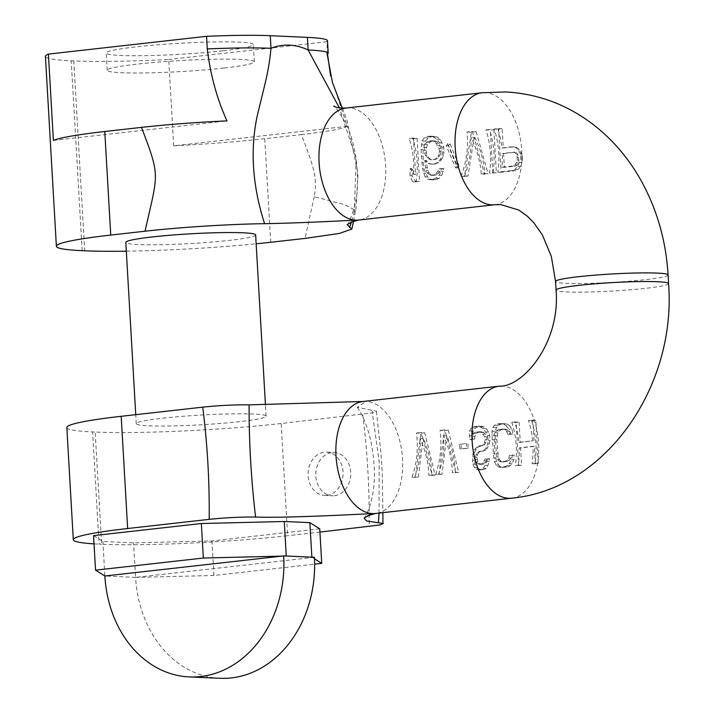 <?xml version="1.0" encoding="UTF-8"?>
<svg xmlns="http://www.w3.org/2000/svg" width="714" height="714" viewBox="0 0 714 714"><rect width="100%" height="100%" fill="white"/><g stroke="black" fill="none" stroke-linecap="round" stroke-linejoin="round"><path stroke-width="0.54" stroke-dasharray="3.57 2.68" d="M413.531 174.43A56.352 33.04 83.6 0 0 409.122 138.516L412.665 138.114A56.352 33.04 -96.4 0 1 416.226 181.32L412.683 181.722L409.916 175.742A56.352 33.04 83.6 0 0 410.229 168.433L413.531 174.43L415.593 174.519L413.531 138.712L409.122 138.516M437.361 162.622L434.442 163.872L431.497 164.202L428.507 163.622L424.794 160.347A56.352 33.04 -96.4 0 1 424.901 162.185L426.097 170.298L427.124 172.904L430.426 175.242L433.969 174.841L437.762 171.708L439.101 168.834L442.055 168.504L439.19 175.153L435.87 178.214L430.408 179.723L427.597 179.152L425.008 176.751L422.617 168.861L421.947 162.515A56.352 33.04 83.6 0 0 421.43 156.08L421.055 149.565L422.081 140.899L424.196 137.784L426.847 136.526L429.801 136.187L433.059 136.785L436.852 139.239L439.583 142.746L441.734 147.236A56.352 33.04 -96.4 0 1 442.466 151.85L441.796 156.58L440.217 159.543L437.379 162.622L438.699 162.685L434.442 163.872M447.678 143.737L457.451 165.862L455.603 167.888L446.286 145.781L447.678 143.737L450.106 143.844L459.111 165.934L457.451 165.862M481.218 174.011C480.424 161.944 477.023 149.708 471.035 137.311C471.49 150.324 469.375 163.185 464.68 175.876L461.128 176.269C466.581 161.435 468.545 146.682 467.027 132.01L471.758 131.474C479.478 145.451 483.806 159.499 484.77 173.618L481.218 174.011L484.556 174.162L474.114 137.445L471.035 137.311M485.939 129.877L489.483 129.484A56.352 33.04 -96.4 0 1 493.044 172.681L489.492 173.083A56.352 33.04 83.6 0 0 485.939 129.877L490.339 130.082L493.892 129.68L489.483 129.484M520.72 156.009A56.352 33.04 -96.4 0 1 520.64 159.668L517.775 166.317L515.044 169.316L511.947 170.557L497.765 172.154A56.352 33.04 83.6 0 0 494.213 128.948L497.756 128.556A56.352 33.04 -96.4 0 1 501.888 147.968L512.536 146.772L515.57 147.361L518.159 149.851L520.095 153.323L520.72 156.009L522.175 156.071L522.38 159.749L520.64 159.668M355.492 210.487L354.296 211.451L356.188 158.803L339.382 107.912M353.546 221.144L355.527 210.407L344.898 204.722L314.24 196.707C317.685 177.304 313.651 166.969 301.442 134.58C327.574 131.554 342.854 128.797 347.281 126.298L330.582 76.014M347.281 126.298L173.698 145.817A133.295 9.969 176.7 0 0 264.751 138.703L301.442 134.58M126.324 251.185A133.295 9.969 176.7 0 0 256.156 243.804M173.698 145.817L168.718 59.503A133.295 9.969 -3.3 0 1 73.765 60.913L84.716 250.792M327.592 54.335L326.86 41.724L168.718 59.503M327.503 40.796A104.03 7.783 -3.3 0 1 326.86 41.724M82.155 250.676L71.204 60.797A133.295 9.969 -3.3 0 1 45.428 56.406M71.204 60.797L73.765 60.913M223.303 50.748A73.694 5.516 176.7 0 0 253.354 44.554A73.694 5.516 176.7 0 0 212.888 41.965A73.694 5.516 176.7 0 0 136.267 46.838A73.694 5.516 176.7 0 0 106.216 53.032A73.694 5.516 176.7 0 0 146.673 55.621A73.694 5.516 176.7 0 0 223.303 50.748M53.389 140.399L226.972 120.889M255.648 234.924A65.019 4.864 -3.3 0 1 229.132 240.395A65.019 4.864 -3.3 0 1 161.516 244.697A65.019 4.864 -3.3 0 1 125.816 242.412M354.296 211.451L351.458 221.938M162.783 418.19A65.019 4.864 -3.3 0 1 230.399 413.888A65.019 4.864 -3.3 0 1 266.099 416.173A65.019 4.864 -3.3 0 1 239.583 421.644A65.019 4.864 -3.3 0 1 171.967 425.946A65.019 4.864 -3.3 0 1 136.267 423.661A65.019 4.864 -3.3 0 1 162.783 418.19M281.173 423.518A133.295 9.969 -3.3 0 1 95.167 432.041L101.638 544.238A133.295 9.969 176.7 0 0 287.644 535.723L281.173 423.518L373.529 412.746L376.831 411.3L357.339 407.319L366.05 401.384L361.373 401.616M66.83 427.534A133.295 9.969 176.7 0 0 92.606 431.925L95.167 432.041M362.73 414.352C367.398 451.23 369.549 488.626 369.183 526.557M319.934 532.091L287.644 535.723M334.509 495.703A21.67 17.484 -87.4 0 0 350.752 473.543A21.67 17.484 -87.4 0 0 334.232 452.48A21.67 17.484 -87.4 0 0 332.019 452.551A21.67 17.484 -87.4 0 0 315.775 474.721A21.67 17.484 -87.4 0 0 332.287 495.784A21.67 17.484 -87.4 0 0 334.509 495.703M379.045 513.098L379.188 461.672L371.976 410.389M101.638 544.238L99.076 544.122L92.606 431.925M94.016 543.854A133.295 9.969 176.7 0 0 99.076 544.122M93.543 535.625L102.878 541.48L133.598 542.863L211.933 540.953L319.747 528.833M416.405 433.05L420.332 432.604C427.534 446.643 431.336 460.744 431.756 474.926L428.811 475.256C428.471 463.127 425.535 450.846 420.01 438.396C420.939 451.364 419.279 464.162 415.048 476.8L412.094 477.13C417.003 462.36 418.44 447.66 416.405 433.05L420.805 433.246L415.432 477.282L412.094 477.13M439.994 430.399L443.929 429.953C451.123 443.992 454.925 458.093 455.345 472.275L452.399 472.606C452.06 460.476 449.133 448.196 443.599 435.745C444.527 448.713 442.867 461.512 438.637 474.15L435.692 474.48C440.592 459.709 442.028 445.009 439.994 430.399L444.403 430.596L448.33 430.149L443.929 429.953M459.397 444.358L466.278 443.59A56.352 33.04 -96.4 0 1 466.831 448.196L459.95 448.963A56.352 33.04 83.6 0 0 459.397 444.358L466.278 443.59M481.896 451.132L478.942 451.462L477.514 452.542L476.086 454.541L475.604 457.344A56.352 33.04 -96.4 0 1 475.56 459.173L475.926 461.86L478.657 464.27L481.602 463.939L483.164 462.859L484.868 459.04L487.814 458.709L485.341 465.314L483.012 468.268L480.415 469.455L477.952 469.732L474.417 467.447L472.838 464.02L472.579 460.423A56.352 33.04 83.6 0 0 472.659 456.764L473.087 453.042L474.846 449.151L478.532 445.947L481.468 445.616L483.342 444.474L484.592 442.466L485.163 439.592A56.352 33.04 83.6 0 0 484.663 436.816L481.182 432.47L478.987 431.765L475.051 432.211L473.32 433.353L472.552 439.128L469.607 439.458L469.634 430.908L471.258 427.847L473.418 426.642L477.345 426.196L480.103 426.847L482.637 428.489L485.609 431.97L487.43 435.567A56.352 33.04 -96.4 0 1 488.26 440.181L487.769 443.974L486.154 447.874L484.306 449.936L481.896 451.132L483.182 451.186L478.942 451.462M506.235 425.839L509.198 429.319L510.715 433.889L507.761 434.219L506.69 431.506L504.78 429.819L502.576 429.114L498.149 429.614L496.417 430.756L495.382 432.773L495.141 439.405A56.352 33.04 -96.4 0 1 496.248 453.194L497.551 459.432L498.89 461.092L500.773 461.779L505.191 461.289L507.243 460.155L508.85 458.156L509.475 455.362L512.42 455.032L511.661 459.655L509.314 463.52L507.092 465.564L504.495 466.751L500.068 467.242L497.756 466.608L496.043 465.01L494.463 461.592L493.303 453.524A56.352 33.04 83.6 0 0 492.187 439.735L492 431.256L492.963 427.329L494.356 425.249L496.516 424.045L500.942 423.545L503.7 424.196L506.235 425.839L509.921 425.999L512.099 429.453L509.198 429.319M511.751 422.331L514.696 422.001A56.352 33.04 -96.4 0 1 518.926 442.332L532.689 440.788A56.352 33.04 83.6 0 0 528.458 420.448L531.412 420.118A56.352 33.04 -96.4 0 1 534.964 463.324L532.019 463.654A56.352 33.04 83.6 0 0 533.046 446.304L519.283 447.848A56.352 33.04 -96.4 0 1 518.257 465.198L515.303 465.528A56.352 33.04 83.6 0 0 511.751 422.331L516.16 422.527L519.105 422.197L514.696 422.001M431.756 474.926L435.094 475.078L424.741 432.8L420.332 432.604M424.741 432.8L420.805 433.246M415.432 477.282L418.386 476.952L415.048 476.8M418.386 476.952L423.09 438.53L420.01 438.396M423.09 438.53L432.148 475.408L428.811 475.256M432.148 475.408L435.094 475.078M448.33 430.149L458.683 472.418L452.399 472.606M455.345 472.275L458.683 472.418M455.737 472.757L446.687 435.879L441.975 474.301L435.692 474.48M439.021 474.631L444.403 430.596M441.975 474.301L438.637 474.15M446.687 435.879L443.599 435.745M467.911 443.662L468.17 448.249L459.95 448.963M466.831 448.196L468.17 448.249M461.289 449.026L461.03 444.438M480.236 451.516L478.808 452.605L477.514 452.542M487.814 458.709L489.554 458.79L487.957 465.439L486.154 468.411L483.753 469.607L481.29 469.883L479.272 469.187L477.202 467.572L475.024 464.118L474.105 456.826L474.391 453.095L476.14 449.204L478.005 447.151L484.779 444.536L486.966 439.672L486.814 436.914L484.092 432.604L482.066 431.908L478.139 432.345L476.229 433.487L474.908 436.406L474.578 439.217L471.624 439.547L473.114 431.06L475.417 428.034L477.818 426.838L481.754 426.392L484.262 427.034L486.332 428.65L488.51 432.104L489.706 435.665L489.974 440.261L489.197 444.037L487.448 447.937L485.582 449.99L484.306 449.936M485.582 449.99L483.182 451.186M487.448 447.937L486.163 447.874M489.197 444.037L487.769 443.974M489.974 440.261L488.26 440.181M489.706 435.665L487.43 435.567M488.51 432.104L485.609 431.97M486.332 428.65L482.637 428.489M484.262 427.034L480.103 426.847M481.754 426.392L477.345 426.196M477.818 426.838L473.418 426.642M475.417 428.034L471.258 427.847M473.114 431.06L469.634 430.908M471.909 435.817L469.339 435.701M471.624 439.547L469.607 439.458M474.578 439.217L472.552 439.128M474.908 436.406L472.489 436.299M476.229 433.487L473.32 433.353M478.139 432.345L475.051 432.211M482.066 431.908L478.987 431.765M484.092 432.604L481.182 432.47M485.672 434.273L483.101 434.157M486.814 436.914L484.663 436.816M486.966 439.672L485.163 439.592M486.145 442.537L484.592 442.466M484.779 444.536L483.342 444.474M482.86 445.679L481.468 445.616M479.915 446.009L478.532 445.947M478.005 447.151L476.64 447.089M476.14 449.204L474.846 449.151M474.391 453.095L473.087 453.042M474.105 456.826L472.659 456.764M474.319 460.503L472.579 460.423M475.024 464.118L472.838 464.02M477.202 467.572L474.417 467.447M479.272 469.187L476.131 469.044M481.29 469.883L477.952 469.732M483.753 469.607L480.415 469.455M486.154 468.411L483.012 468.268M487.957 465.439L485.341 465.314M489.224 461.601L487.162 461.503M478.808 452.605L477.443 454.604L477.113 457.415L477.862 461.949L480.977 464.368L483.922 464.038L485.341 462.958L486.609 459.12L484.868 459.04M486.609 459.12L489.554 458.79M486.225 461.012L484.279 460.923M485.341 462.958L483.164 462.859M483.922 464.038L481.602 463.939M480.977 464.368L478.657 464.27M479.451 463.618L477.264 463.52M477.862 461.949L475.926 461.86M477.22 459.254L475.56 459.173M477.113 457.415L475.604 457.344M477.443 454.604L476.086 454.541M512.099 429.453L512.857 433.987L510.715 433.889M507.761 434.219L509.912 434.317L509.26 431.622L507.681 429.953L505.664 429.257L501.237 429.748L499.327 430.89L497.953 432.889L496.855 439.485L498.345 456.871L499.488 459.521L501.067 461.19L503.093 461.887L507.511 461.387L509.43 460.253L510.796 458.245L511.126 455.434L514.08 455.104L513.848 459.754L512.099 463.645L510.233 465.706L507.832 466.894L503.406 467.393L500.898 466.751L498.827 465.135L496.649 461.69L494.695 453.586L494.133 435.165L494.9 431.39L496.658 427.49L498.515 425.437L500.916 424.241L505.342 423.741L507.85 424.384L503.7 424.196M507.85 424.384L509.921 425.999M505.342 423.741L500.942 423.545M500.916 424.241L496.516 424.045M498.515 425.437L494.356 425.249M496.658 427.49L492.963 427.329M494.9 431.39L492 431.256M494.133 435.165L491.857 435.067M493.901 439.815L492.187 439.735M494.695 453.586L493.303 453.524M495.454 458.12L493.713 458.049M496.649 461.69L494.463 461.592M498.827 465.135L496.043 465.01M500.898 466.751L497.756 466.608M503.406 467.393L500.068 467.242M507.832 466.894L504.495 466.751M510.233 465.706L507.092 465.564M512.099 463.645L509.314 463.52M513.848 459.754L511.661 459.655M514.08 455.104L512.42 455.032M511.126 455.434L509.475 455.362M510.796 458.245L508.85 458.156M509.43 460.253L507.243 460.155M507.511 461.387L505.191 461.289M503.093 461.887L500.773 461.779M501.067 461.19L498.89 461.092M499.488 459.521L497.551 459.432M498.345 456.871L496.694 456.799M497.649 453.256L496.248 453.194M496.855 439.485L495.141 439.405M497.131 435.754L494.989 435.656M497.953 432.889L495.382 432.773M499.327 430.89L496.417 430.756M501.237 429.748L498.149 429.614M505.664 429.257L502.576 429.114M507.681 429.953L504.78 429.819M509.26 431.622L506.69 431.506M512.857 433.987L509.912 434.317M519.105 422.197L520.265 442.394L532.689 440.788M518.926 442.332L520.265 442.394M534.027 440.85L532.867 420.653L535.812 420.314L538.302 463.475L535.357 463.805L534.349 446.357L520.586 447.91L521.595 465.349L515.303 465.528M518.641 465.68L516.16 422.527M521.595 465.349L518.257 465.198M520.586 447.91L519.283 447.848M534.349 446.357L533.046 446.304M535.357 463.805L532.019 463.654M538.302 463.475L534.964 463.324M535.812 420.314L531.412 420.118M532.867 420.653L528.458 420.448M281.682 556.126L286.26 556.019M220.01 678.3A111.081 89.589 92.6 0 1 135.589 577.385L213.923 575.484L314.642 564.158M314.499 558.821L311.857 557.17M314.419 557.286L135.589 577.385L133.598 542.863M213.923 575.484L211.933 540.953M135.589 577.385L104.869 576.002L102.878 541.48M326.825 495.355A21.67 17.484 -87.4 0 0 343.077 473.195A21.67 17.484 -87.4 0 0 326.557 452.132A21.67 17.484 -87.4 0 0 324.334 452.203A21.67 17.484 -87.4 0 0 308.091 474.373A21.67 17.484 -87.4 0 0 324.611 495.436A21.67 17.484 -87.4 0 0 326.825 495.355M224.294 68.008A73.694 5.516 176.7 0 0 254.345 61.815A73.694 5.516 176.7 0 0 213.888 59.226A73.694 5.516 176.7 0 0 137.267 64.099A73.694 5.516 176.7 0 0 107.207 70.293A73.694 5.516 176.7 0 0 147.673 72.882A73.694 5.516 176.7 0 0 224.294 68.008M413.531 138.712L417.074 138.311L412.665 138.114M416.226 181.32L419.564 181.472L416.012 181.865L412.103 175.84L411.675 168.495L410.229 168.433M411.675 168.495L415.593 174.519M412.103 175.84L409.916 175.742M416.012 181.865L412.683 181.722M417.074 138.311L419.564 181.472M435.799 163.934L431.497 164.202M440.217 159.543L441.493 159.597L438.699 162.685M432.845 164.265L429.837 163.684L426.079 160.409L427.847 170.369L429.185 172.993L431.06 174.635L432.889 175.349L436.433 174.948L439.815 171.797L440.841 168.915L443.796 168.575L441.805 175.269L439.012 178.357L436.102 179.607L430.738 179.285L427.624 176.867L425.642 173.395L424.187 168.932L423.232 162.578L423.081 149.654L425.562 141.06L428.355 137.972L431.256 136.722L434.21 136.392L437.218 136.972L440.333 139.4L443.76 147.325L444.028 151.921L443.108 156.643L441.796 156.58M443.108 156.643L441.493 159.597M444.028 151.921L442.466 151.85M443.76 147.325L441.734 147.236M442.314 142.871L439.583 142.746M440.333 139.4L436.852 139.239M437.218 136.972L433.059 136.785M434.21 136.392L429.801 136.187M431.256 136.722L426.847 136.526M428.355 137.972L424.196 137.784M425.562 141.06L422.081 140.899M424 144.933L421.269 144.808M423.081 149.654L421.055 149.565M422.858 156.143L421.43 156.08M423.232 162.578L421.947 162.515M424.187 168.932L422.617 168.861M425.642 173.395L423.581 173.297M427.624 176.867L425.008 176.751M430.738 179.285L427.597 179.152M433.746 179.874L430.408 179.723M436.102 179.607L432.773 179.455M439.012 178.357L435.87 178.214M441.805 175.269L439.19 175.153M443.367 171.405L441.306 171.306M443.796 168.575L442.055 168.504M440.841 168.915L439.101 168.834M439.815 171.797L437.762 171.708M438.155 173.832L435.835 173.734M436.433 174.948L433.969 174.841M432.889 175.349L430.426 175.242M431.06 174.635L428.739 174.528M429.185 172.993L427.124 172.904M427.847 170.369L426.097 170.298M427.097 167.683L425.589 167.62M426.187 162.239L424.901 162.185M426.079 160.409L424.794 160.347M429.837 163.684L428.507 163.622M440.583 154.153L441.02 151.332L440.11 145.888L438.771 143.273L436.888 141.631L435.067 140.917L430.926 141.381L427.543 144.531L426.517 147.414L426.088 150.243L426.999 155.679L430.158 159.026L431.988 159.74L436.12 159.276L437.843 158.16L440.583 154.153L439.155 154.09L439.387 151.261L441.02 151.332M430.158 159.026L428.873 158.963L430.703 159.686L434.835 159.222L436.549 158.097L439.155 154.09M439.387 151.261A56.352 33.04 83.6 0 0 438.949 148.494L436.04 143.148L433.809 141.497L431.791 140.765L427.65 141.229L424.812 144.406L424.178 150.154A56.352 33.04 -96.4 0 1 424.616 152.921L425.562 155.616L428.864 158.963M440.859 148.583L438.949 148.494M440.11 145.888L437.834 145.79M438.771 143.273L436.04 143.148M436.888 141.631L433.809 141.497M435.067 140.917L431.791 140.765M430.926 141.381L427.65 141.229M429.212 142.497L426.124 142.354M427.543 144.531L424.812 144.406M426.517 147.414L424.241 147.316M426.088 150.243L424.178 150.154M426.249 152.992L424.616 152.921M426.999 155.679L425.562 155.616M428.284 157.383L426.936 157.321M431.988 159.74L430.703 159.686M436.12 159.276L434.835 159.222M437.843 158.16L436.549 158.097M439.512 156.125L438.164 156.063M459.111 165.934L457.442 167.968L448.437 145.879L446.286 145.781M455.603 167.888L457.442 167.968M448.437 145.879L450.106 143.844M474.114 137.445L468.018 176.019L464.68 175.876M484.77 173.618L488.108 173.761L484.556 174.162M468.018 176.019L464.466 176.42L471.436 132.206L476.158 131.671L471.758 131.474M476.158 131.671L488.108 173.761M471.436 132.206L467.027 132.01M464.466 176.42L461.128 176.269M493.892 129.68L496.373 172.833L489.492 173.083M493.044 172.681L496.373 172.833M492.83 173.234L490.339 130.082M522.38 159.749L520.39 166.442L517.775 166.317M519.89 162.471L521.952 162.569M520.39 166.442L518.186 169.459L515.285 170.708L501.103 172.306L498.613 129.145L502.165 128.752L503.272 148.03L513.91 146.834L516.918 147.423L519.435 149.913L521.425 153.385L520.095 153.323M521.425 153.385L522.175 156.071M519.435 149.913L518.159 149.851M516.918 147.423L515.57 147.361M513.91 146.834L512.536 146.772M503.272 148.03L501.888 147.968M502.165 128.752L497.756 128.556M498.613 129.145L494.213 128.948M501.103 172.306L497.765 172.154M515.285 170.708L511.947 170.557M518.186 169.459L515.044 169.316M503.593 153.537L514.821 152.278L516.641 153.001L517.927 154.706L518.837 160.141L518.409 162.962L517.329 164.934L515.615 166.05L504.387 167.317L503.593 153.537L502.308 153.483A56.352 33.04 -96.4 0 1 501.924 167.201L513.152 165.943L515.008 164.827L516.347 162.872L517.097 160.07A56.352 33.04 83.6 0 0 517.168 157.321L516.57 154.643L515.338 152.939L513.536 152.225L502.308 153.483M514.821 152.278L513.536 152.225M504.387 167.317L501.924 167.201M515.615 166.05L513.152 165.943M517.329 164.934L515.008 164.827M518.409 162.962L516.347 162.872M518.837 160.141L517.097 160.07M518.676 157.392L517.168 157.321M517.927 154.706L516.57 154.643M516.641 153.001L515.347 152.939M494.748 204.739A56.352 33.04 83.6 0 0 521.541 147.646A56.352 33.04 83.6 0 0 485.217 92.641A56.352 33.04 -96.4 0 0 482.155 92.74M346.076 108.037A56.352 33.04 -96.4 0 1 349.137 107.939A56.352 33.04 -96.4 0 1 383.561 190.522A56.352 33.04 -96.4 0 1 358.66 220.037M270.722 242.269L264.751 138.703M314.24 196.707L305.012 238.414M362.998 401.491A56.352 33.04 -96.4 0 1 366.05 401.384A56.352 33.04 -96.4 0 1 402.384 456.389A56.352 33.04 -96.4 0 1 375.582 513.482M511.67 498.185A56.352 33.04 83.6 0 0 538.463 441.091A56.352 33.04 83.6 0 0 502.138 386.087A56.352 33.04 83.6 0 0 499.077 386.194M668.572 283.592A56.352 4.213 -3.3 0 1 629.935 289.839A56.352 4.213 -3.3 0 1 566.952 291.937A56.352 4.213 176.7 0 1 556.054 290.08M668.072 274.961A56.352 4.213 -3.3 0 1 629.436 281.209A56.352 4.213 -3.3 0 1 566.452 283.306A56.352 4.213 176.7 0 1 555.554 281.45M347.147 224.589C347.763 225.758 350.235 219.805 354.563 206.739C361.222 181.606 356.116 143.121 345.817 123.54C337.784 109.983 333.759 104.164 333.741 106.091M342.292 108.189L346.977 120.389L358.035 173.877L355.831 210.541M266.099 416.173L265.456 405.017M376.448 411.344L381.017 453.943L382.213 472.052L382.874 512.67M364.069 518.034C363.408 520.292 374.564 504.057 374.52 473.418C373.574 445.206 367.844 423.17 357.339 407.328M326.557 452.132L334.232 452.48M324.611 495.436L332.287 495.784M136.267 423.661L135.749 414.682M254.345 61.815L253.354 44.554M107.207 70.293L106.216 53.032"/><path stroke-width="1.07" d="M339.382 107.912L308.109 49.971A125.709 73.712 83.6 0 0 270.99 48.302C268.66 73.006 264.787 83.761 257.04 116.712C250.034 150.6 252.551 186.265 264.599 223.678C286.475 223.339 316.802 222.161 355.599 220.135L347.147 224.589L351.806 229.114L339.257 233.46L305.012 238.414L270.722 242.269A133.295 9.969 176.7 0 1 256.156 243.804M330.582 76.014L327.592 54.335M328.217 53.318A104.03 7.783 176.7 0 0 308.109 49.971L307.386 37.369A104.03 7.783 -3.3 0 1 327.503 40.796L328.226 53.398M56.379 246.285L45.428 56.406A133.295 9.969 -3.3 0 1 48.409 54.094L53.389 140.399A133.295 9.969 -3.3 0 1 104.771 131.501L110.741 235.076A133.295 9.969 -3.3 0 0 56.379 246.285A133.295 9.969 -3.3 0 0 82.155 250.676L84.716 250.792A133.295 9.969 176.7 0 0 126.324 251.185M48.409 54.094L206.551 36.316A104.03 7.783 -3.3 0 1 270.267 35.7L307.386 37.369M270.267 35.7L270.99 48.302A104.03 7.783 176.7 0 0 207.283 48.918C210.362 74.738 216.931 98.728 226.972 120.889C197.135 122.237 168.629 124.406 141.461 127.378C160.802 177.875 158.035 172.85 145.022 231.22C180.74 227.159 231.211 224.089 264.599 223.678M206.551 36.316L207.283 48.918M110.741 235.076L145.022 231.22M135.749 414.682L125.816 242.412A65.019 4.864 -3.3 0 1 152.332 236.941A65.019 4.864 -3.3 0 1 219.948 232.648A65.019 4.864 -3.3 0 1 255.648 234.924L265.456 405.017M351.458 221.938L349.574 227.507M141.461 127.378L104.771 131.501M121.193 416.316L127.654 528.521L209.193 519.355C225.936 517.623 241.394 516.865 255.576 517.061C275.22 517.748 314.196 516.597 372.521 513.589A56.352 33.04 -96.4 0 1 336.196 458.584A56.352 33.04 -96.4 0 1 362.998 401.491L249.106 404.865C234.924 404.659 219.466 405.427 202.731 407.15L121.193 416.316A133.295 9.969 176.7 0 0 66.83 427.534L73.301 539.739A133.295 9.969 176.7 0 0 94.016 543.854M362.998 401.491L499.077 386.194A56.352 33.04 83.6 0 0 472.284 443.287A56.352 33.04 83.6 0 0 508.609 498.292A56.352 33.04 83.6 0 0 511.67 498.185L375.582 513.482A56.352 33.04 -96.4 0 1 372.521 513.589L364.069 518.034L366.577 520.979L383.311 523.523L379.964 524.96L319.934 532.091M378.447 522.594L379.045 513.098M127.654 528.521A133.295 9.969 176.7 0 0 73.301 539.739M314.642 564.158L321.737 563.364L319.747 528.833L309.867 522.648L284.27 521.497L201.357 523.514L93.543 535.625L95.533 570.156L104.869 576.002L283.699 555.903A111.081 89.589 92.6 0 1 189.29 676.917A111.081 89.589 92.6 0 1 104.869 576.002M209.193 519.355C209.568 481.575 207.417 444.17 202.731 407.15M249.106 404.865C248.981 441.904 251.141 479.308 255.576 517.061M201.357 523.514L203.347 558.036L281.682 556.126M283.699 555.903L286.26 556.019L284.27 521.497M203.347 558.036L95.533 570.156M286.26 556.019L314.419 557.286A111.081 89.589 92.6 0 1 220.01 678.3L189.29 676.917M311.857 557.17L309.867 522.648M321.737 563.364L314.499 558.821M491.687 204.838A56.352 33.04 83.6 0 0 494.748 204.739L358.66 220.037A56.352 33.04 -96.4 0 1 355.608 220.135A56.352 33.04 -96.4 0 1 319.274 165.139A56.352 33.04 -96.4 0 1 346.076 108.037L482.155 92.74A56.352 33.04 -96.4 0 0 455.362 149.842A56.352 33.04 -96.4 0 0 491.687 204.838M482.155 92.74L505.628 91.954C538.178 93.712 567.63 104.771 593.977 125.12C611.791 139.078 626.669 156.125 638.611 176.269C656.095 206.15 665.912 239.056 668.072 274.961A56.352 4.213 -3.3 0 0 657.175 273.105A56.352 4.213 176.7 0 0 594.191 275.202A56.352 4.213 176.7 0 0 555.554 281.45L556.054 290.08A56.352 4.213 176.7 0 1 594.691 283.833A56.352 4.213 176.7 0 1 657.674 281.735A56.352 4.213 -3.3 0 1 668.572 283.592C676.595 385.756 606.338 489.224 511.67 498.185M333.741 106.091C334.795 107.35 338.909 108.001 346.076 108.037M327.012 53.389L332.465 82.556L342.292 108.189M351.815 229.114L353.546 221.144M350.699 222.295L358.66 220.037M382.874 512.67L382.918 523.255M367.612 515.74L375.582 513.482M668.072 274.961L668.572 283.592M555.554 281.45L551.333 256.406L542.328 234.861L533.769 222.688L527.45 216.288L518.757 210.032L500.559 204.543L494.748 204.739M499.077 386.194C522.684 387.452 560.588 343.175 556.054 290.08"/></g></svg>
